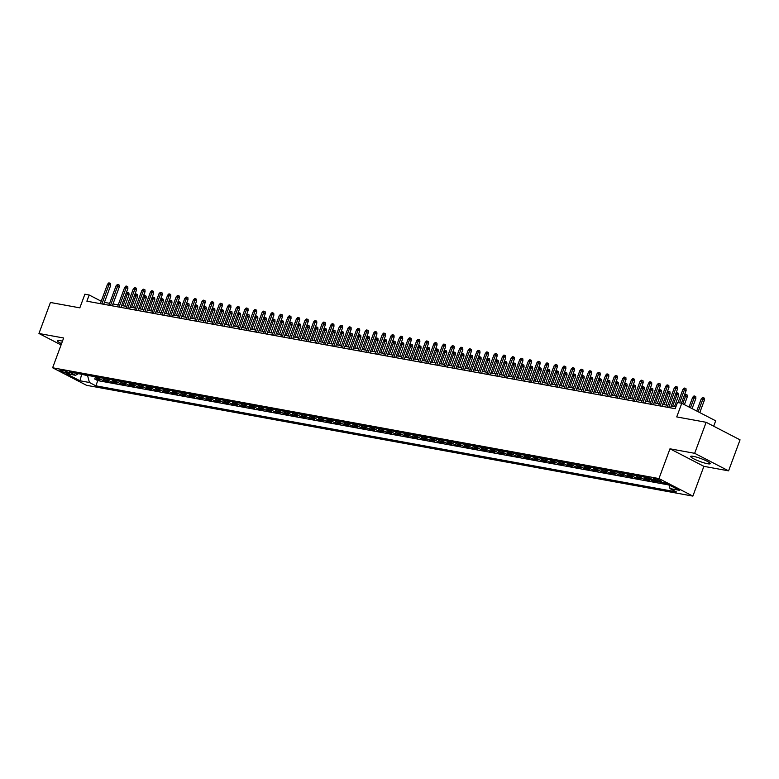 <?xml version="1.0" encoding="UTF-8"?>
<svg xmlns="http://www.w3.org/2000/svg" width="779" height="779" viewBox="0 0 779 779"><rect width="100%" height="100%" fill="white"/><g stroke="black" fill="none" stroke-linecap="round" stroke-linejoin="round"><path stroke-width="1.17" d="M693.31 456.348A10.429 1.539 -159.7 0 0 690.681 456.426A10.429 1.539 -159.7 0 0 696.611 460.155A10.429 1.539 -159.7 0 0 707.605 463.739A10.429 1.539 -159.7 0 0 710.244 463.661A10.429 1.539 -159.7 0 0 704.304 459.931A10.429 1.539 -159.7 0 0 693.31 456.348M62.456 341.192A10.429 1.539 -159.7 0 0 59.925 340.598A10.429 1.539 -159.7 0 0 57.286 340.686A10.429 1.539 -159.7 0 0 61.551 343.656M654.389 478.501A4.275 0.633 -159.7 0 0 653.308 478.53A4.275 0.633 -159.7 0 0 655.743 480.068A4.275 0.633 -159.7 0 0 660.251 481.539A4.275 0.633 -159.7 0 0 661.332 481.5A4.275 0.633 -159.7 0 0 658.898 479.971A4.275 0.633 -159.7 0 0 654.389 478.501M713.691 426.201L715.687 420.816L681.771 403.279L677.477 402.5L675.189 408.702L86.888 301.2L89.176 294.998L84.882 294.209L79.838 307.851L50.421 302.476L38.95 333.49L61.074 344.931M728.579 470.847L740.05 439.843L706.144 422.296L694.664 453.31L669.979 448.801L658.966 478.569L692.872 496.106L703.885 466.339L728.579 470.847L694.664 453.31M658.966 478.569L52.631 367.776L86.537 385.313L692.872 496.106M94.97 376.705A5.346 4.051 100.4 0 0 96.508 378.234L99.858 379.957L94.707 379.022L95.35 377.26M98.407 377.338A5.346 4.051 100.4 0 0 99.946 378.857L103.295 380.59L103.938 378.837M103.295 380.59L108.447 381.535L105.097 379.801A5.346 4.051 100.4 0 1 103.558 378.273M112.147 379.85A5.346 4.051 100.4 0 0 113.685 381.369L117.035 383.102L111.884 382.158L112.527 380.405M120.735 381.418A5.346 4.051 100.4 0 0 122.274 382.937L125.623 384.67L120.472 383.726L121.115 381.973M129.324 382.986A5.346 4.051 100.4 0 0 130.862 384.505L134.212 386.238L129.061 385.293L129.703 383.541M137.912 384.553A5.346 4.051 100.4 0 0 139.451 386.082L142.8 387.806L137.649 386.871L138.292 385.108M146.501 386.121A5.346 4.051 100.4 0 0 148.039 387.65L151.389 389.373L146.238 388.439L146.88 386.686M155.089 387.689A5.346 4.051 100.4 0 0 156.628 389.218L159.977 390.951L154.826 390.006L155.469 388.254M163.678 389.266A5.346 4.051 100.4 0 0 165.216 390.785L168.566 392.519L163.415 391.574L164.057 389.821M172.266 390.834A5.346 4.051 100.4 0 0 173.805 392.353L177.154 394.086L172.003 393.142L172.646 391.389M180.855 392.402A5.346 4.051 100.4 0 0 182.393 393.921L185.743 395.654L180.592 394.71L181.234 392.957M189.443 393.97A5.346 4.051 100.4 0 0 190.982 395.498L194.331 397.222L189.18 396.287L189.823 394.525M198.032 395.537A5.346 4.051 100.4 0 0 199.57 397.066L202.92 398.79L197.769 397.855L198.411 396.102M206.62 397.105A5.346 4.051 100.4 0 0 208.159 398.634L211.508 400.367L206.347 399.423L207 397.67M215.208 398.682A5.346 4.051 100.4 0 0 216.747 400.202L220.097 401.935L214.936 400.99L215.588 399.238M223.797 400.25A5.346 4.051 100.4 0 0 225.335 401.769L228.685 403.503L223.524 402.558L224.177 400.805M232.385 401.818A5.346 4.051 100.4 0 0 233.924 403.337L237.274 405.07L232.113 404.126L232.765 402.373M240.974 403.386A5.346 4.051 100.4 0 0 242.512 404.914L245.862 406.638L240.701 405.703L241.354 403.941M249.562 404.953A5.346 4.051 100.4 0 0 251.101 406.482L254.451 408.206L249.29 407.271L249.942 405.518M258.151 406.521A5.346 4.051 100.4 0 0 259.689 408.05L263.039 409.783L257.878 408.839L258.531 407.086M266.739 408.099A5.346 4.051 100.4 0 0 268.278 409.618L271.628 411.351L266.467 410.406L267.119 408.654M275.328 409.666A5.346 4.051 100.4 0 0 276.866 411.185L280.216 412.919L275.055 411.974L275.708 410.221M283.916 411.234A5.346 4.051 100.4 0 0 285.455 412.753L288.805 414.486L283.644 413.542L284.296 411.789M292.505 412.802A5.346 4.051 100.4 0 0 294.043 414.331L297.393 416.054L292.232 415.119L292.885 413.357M301.093 414.37A5.346 4.051 100.4 0 0 302.632 415.898L305.972 417.632L300.821 416.687L301.473 414.934M309.682 415.937A5.346 4.051 100.4 0 0 311.22 417.466L314.56 419.199L309.409 418.255L310.061 416.502M318.27 417.515A5.346 4.051 100.4 0 0 319.809 419.034L323.149 420.767L317.998 419.823L318.65 418.07M326.859 419.083A5.346 4.051 100.4 0 0 328.397 420.602L331.737 422.335L326.586 421.39L327.238 419.638M335.447 420.65A5.346 4.051 100.4 0 0 336.986 422.169L340.326 423.903L335.174 422.958L335.827 421.205M344.036 422.218A5.346 4.051 100.4 0 0 345.574 423.747L348.914 425.47L343.763 424.536L344.415 422.773M352.624 423.786A5.346 4.051 100.4 0 0 354.163 425.315L357.503 427.048L352.351 426.103L353.004 424.351M361.213 425.353A5.346 4.051 100.4 0 0 362.751 426.882L366.091 428.616L360.94 427.671L361.592 425.918M369.801 426.931A5.346 4.051 100.4 0 0 371.34 428.45L374.68 430.183L369.528 429.239L370.181 427.486M378.39 428.499A5.346 4.051 100.4 0 0 379.928 430.018L383.268 431.751L378.117 430.806L378.769 429.054M386.978 430.066A5.346 4.051 100.4 0 0 388.517 431.595L391.856 433.319L386.705 432.374L387.358 430.621M395.566 431.634A5.346 4.051 100.4 0 0 397.105 433.163L400.445 434.886L395.294 433.952L395.946 432.189M404.155 433.202A5.346 4.051 100.4 0 0 405.693 434.731L409.033 436.464L403.882 435.519L404.535 433.767M412.743 434.779A5.346 4.051 100.4 0 0 414.282 436.298L417.622 438.032L412.471 437.087L413.123 435.334M421.332 436.347A5.346 4.051 100.4 0 0 422.87 437.866L426.21 439.599L421.059 438.655L421.712 436.902M429.92 437.915A5.346 4.051 100.4 0 0 431.459 439.434L434.799 441.167L429.648 440.223L430.3 438.47M438.509 439.483A5.346 4.051 100.4 0 0 440.047 441.011L443.387 442.735L438.236 441.79L438.889 440.038M447.097 441.05A5.346 4.051 100.4 0 0 448.636 442.579L451.976 444.303L446.825 443.368L447.477 441.605M455.686 442.618A5.346 4.051 100.4 0 0 457.224 444.147L460.564 445.88L455.413 444.936L456.066 443.183M464.274 444.196A5.346 4.051 100.4 0 0 465.813 445.715L469.153 447.448L464.002 446.503L464.654 444.751M472.863 445.763A5.346 4.051 100.4 0 0 474.401 447.282L477.741 449.016L472.59 448.071L473.243 446.318M481.451 447.331A5.346 4.051 100.4 0 0 482.99 448.85L486.33 450.583L481.179 449.639L481.831 447.886M490.04 448.899A5.346 4.051 100.4 0 0 491.578 450.428L494.918 452.151L489.767 451.216L490.419 449.454M498.628 450.466A5.346 4.051 100.4 0 0 500.167 451.995L503.507 453.719L498.356 452.784L499.008 451.022M507.217 452.034A5.346 4.051 100.4 0 0 508.755 453.563L512.095 455.296L506.944 454.352L507.596 452.599M515.805 453.612A5.346 4.051 100.4 0 0 517.344 455.131L520.684 456.864L515.532 455.919L516.185 454.167M524.394 455.179A5.346 4.051 100.4 0 0 525.932 456.698L529.272 458.432L524.121 457.487L524.773 455.734M532.982 456.747A5.346 4.051 100.4 0 0 534.521 458.266L537.861 459.999L532.709 459.055L533.362 457.302M541.571 458.315A5.346 4.051 100.4 0 0 543.109 459.844L546.449 461.567L541.298 460.632L541.95 458.87M550.159 459.883A5.346 4.051 100.4 0 0 551.688 461.411L555.038 463.135L549.886 462.2L550.539 460.438M558.747 461.45A5.346 4.051 100.4 0 0 560.276 462.979L563.626 464.712L558.475 463.768L559.127 462.015M567.336 463.028A5.346 4.051 100.4 0 0 568.865 464.547L572.214 466.28L567.063 465.336L567.706 463.583M575.924 464.596A5.346 4.051 100.4 0 0 577.453 466.115L580.803 467.848L575.652 466.903L576.294 465.151M584.513 466.163A5.346 4.051 100.4 0 0 586.042 467.682L589.391 469.416L584.24 468.471L584.883 466.718M593.101 467.731A5.346 4.051 100.4 0 0 594.63 469.26L597.98 470.983L592.829 470.049L593.471 468.286M601.69 469.299A5.346 4.051 100.4 0 0 603.219 470.828L606.568 472.551L601.417 471.616L602.06 469.854M610.278 470.867A5.346 4.051 100.4 0 0 611.807 472.395L615.157 474.129L610.006 473.184L610.648 471.431M618.867 472.444A5.346 4.051 100.4 0 0 620.396 473.963L623.745 475.696L618.594 474.752L619.237 472.999M627.446 474.012A5.346 4.051 100.4 0 0 628.984 475.531L632.334 477.264L627.183 476.32L627.825 474.567M636.034 475.579A5.346 4.051 100.4 0 0 637.573 477.099L640.922 478.832L635.771 477.887L636.414 476.135M644.623 477.147A5.346 4.051 100.4 0 0 646.161 478.676L649.511 480.4L644.36 479.465L645.002 477.702M657.447 481.636L652.948 481.033L653.338 479.971M666.162 483.447L661.605 482.396M66.624 373.024L68.513 373.375A4.148 0.613 -159.7 0 0 69.555 373.345A4.148 0.613 -159.7 0 0 67.198 371.856A4.148 0.613 -159.7 0 0 62.826 370.434L60.937 370.093A4.148 0.613 -159.7 0 0 59.895 370.122A4.148 0.613 -159.7 0 0 62.252 371.602A4.148 0.613 -159.7 0 0 66.624 373.024L67.072 371.807M81.688 374.28L87.599 375.644L89.429 382.499L95.846 385.819L676.415 491.909L669.998 488.589L679.454 490.312L665.519 483.107L656.074 481.383L649.657 478.063L69.088 371.973L75.505 375.293L78.397 373.677M89.429 382.499L79.984 380.775L66.049 373.569L75.505 375.293M94.707 379.022L97.774 380.61L669.044 484.996M661.537 482.6L660.884 482.269M652.948 481.033L649.598 479.299A5.346 4.051 -79.6 0 1 648.06 477.78M644.36 479.465L641.01 477.731A5.346 4.051 -79.6 0 1 639.471 476.203M635.771 477.887L632.421 476.164A5.346 4.051 -79.6 0 1 630.883 474.635M627.183 476.32L623.833 474.596A5.346 4.051 -79.6 0 1 622.294 473.067M618.594 474.752L615.244 473.019A5.346 4.051 -79.6 0 1 613.706 471.499M610.006 473.184L606.656 471.451A5.346 4.051 -79.6 0 1 605.117 469.932M601.417 471.616L598.068 469.883A5.346 4.051 -79.6 0 1 596.529 468.364M592.829 470.049L589.479 468.315A5.346 4.051 -79.6 0 1 587.941 466.787M584.24 468.471L580.891 466.748A5.346 4.051 -79.6 0 1 579.352 465.219M575.652 466.903L572.302 465.18A5.346 4.051 -79.6 0 1 570.764 463.651M567.063 465.336L563.714 463.602A5.346 4.051 -79.6 0 1 562.175 462.083M558.475 463.768L555.125 462.035A5.346 4.051 -79.6 0 1 553.587 460.516M549.886 462.2L546.537 460.467A5.346 4.051 -79.6 0 1 544.998 458.938M541.298 460.632L537.948 458.899A5.346 4.051 -79.6 0 1 536.41 457.37M532.709 459.055L529.36 457.331A5.346 4.051 -79.6 0 1 527.821 455.803M524.121 457.487L520.771 455.754A5.346 4.051 -79.6 0 1 519.233 454.235M515.532 455.919L512.183 454.186A5.346 4.051 -79.6 0 1 510.654 452.667M506.944 454.352L503.594 452.618A5.346 4.051 -79.6 0 1 502.066 451.099M498.356 452.784L495.006 451.051A5.346 4.051 -79.6 0 1 493.477 449.522M489.767 451.216L486.417 449.483A5.346 4.051 -79.6 0 1 484.889 447.954M481.179 449.639L477.829 447.915A5.346 4.051 -79.6 0 1 476.3 446.386M472.59 448.071L469.24 446.338A5.346 4.051 -79.6 0 1 467.712 444.819M464.002 446.503L460.652 444.77A5.346 4.051 -79.6 0 1 459.123 443.251M455.413 444.936L452.063 443.202A5.346 4.051 -79.6 0 1 450.535 441.683M446.825 443.368L443.475 441.635A5.346 4.051 -79.6 0 1 441.946 440.106M438.236 441.79L434.896 440.067A5.346 4.051 -79.6 0 1 433.358 438.538M429.648 440.223L426.308 438.499A5.346 4.051 -79.6 0 1 424.769 436.97M421.059 438.655L417.719 436.922A5.346 4.051 -79.6 0 1 416.181 435.403M412.471 437.087L409.131 435.354A5.346 4.051 -79.6 0 1 407.592 433.835M403.882 435.519L400.542 433.786A5.346 4.051 -79.6 0 1 399.004 432.267M395.294 433.952L391.954 432.218A5.346 4.051 -79.6 0 1 390.415 430.69M386.705 432.374L383.365 430.651A5.346 4.051 -79.6 0 1 381.827 429.122M378.117 430.806L374.777 429.083A5.346 4.051 -79.6 0 1 373.238 427.554M369.528 429.239L366.188 427.505A5.346 4.051 -79.6 0 1 364.65 425.986M360.94 427.671L357.6 425.938A5.346 4.051 -79.6 0 1 356.061 424.419M352.351 426.103L349.011 424.37A5.346 4.051 -79.6 0 1 347.473 422.851M343.763 424.536L340.423 422.802A5.346 4.051 -79.6 0 1 338.884 421.273M335.174 422.958L331.835 421.235A5.346 4.051 -79.6 0 1 330.296 419.706M326.586 421.39L323.246 419.667A5.346 4.051 -79.6 0 1 321.708 418.138M317.998 419.823L314.658 418.089A5.346 4.051 -79.6 0 1 313.119 416.57M309.409 418.255L306.069 416.522A5.346 4.051 -79.6 0 1 304.531 415.003M300.821 416.687L297.481 414.954A5.346 4.051 -79.6 0 1 295.942 413.435M292.232 415.119L288.892 413.386A5.346 4.051 -79.6 0 1 287.354 411.857M283.644 413.542L280.304 411.818A5.346 4.051 -79.6 0 1 278.765 410.29M275.055 411.974L271.715 410.251A5.346 4.051 -79.6 0 1 270.177 408.722M266.467 410.406L263.127 408.673A5.346 4.051 -79.6 0 1 261.588 407.154M257.878 408.839L254.538 407.105A5.346 4.051 -79.6 0 1 253 405.586M249.29 407.271L245.95 405.538A5.346 4.051 -79.6 0 1 244.411 404.019M240.701 405.703L237.361 403.97A5.346 4.051 -79.6 0 1 235.823 402.441M232.113 404.126L228.773 402.402A5.346 4.051 -79.6 0 1 227.234 400.873M223.524 402.558L220.184 400.834A5.346 4.051 -79.6 0 1 218.646 399.306M214.936 400.99L211.596 399.257A5.346 4.051 -79.6 0 1 210.057 397.738M206.347 399.423L203.007 397.689A5.346 4.051 -79.6 0 1 201.469 396.17M197.769 397.855L194.419 396.122A5.346 4.051 -79.6 0 1 192.88 394.602M189.18 396.287L185.83 394.554A5.346 4.051 -79.6 0 1 184.292 393.025M180.592 394.71L177.242 392.986A5.346 4.051 -79.6 0 1 175.703 391.457M172.003 393.142L168.653 391.418A5.346 4.051 -79.6 0 1 167.115 389.889M163.415 391.574L160.065 389.841A5.346 4.051 -79.6 0 1 158.526 388.322M154.826 390.006L151.477 388.273A5.346 4.051 -79.6 0 1 149.938 386.754M146.238 388.439L142.888 386.705A5.346 4.051 -79.6 0 1 141.35 385.186M137.649 386.871L134.3 385.138A5.346 4.051 -79.6 0 1 132.761 383.609M129.061 385.293L125.711 383.57A5.346 4.051 -79.6 0 1 124.173 382.041M120.472 383.726L117.123 382.002A5.346 4.051 -79.6 0 1 115.584 380.473M111.884 382.158L108.534 380.425A5.346 4.051 -79.6 0 1 106.996 378.906M681.771 403.279L676.727 416.921L706.144 422.296M52.631 367.776L63.644 337.998L38.95 333.49M101.221 301.22L89.176 294.998M675.89 406.804L671.245 405.956M667.856 405.333L662.656 404.389M659.268 403.765L654.068 402.811M650.679 402.198L645.479 401.243M642.091 400.63L636.891 399.676M633.502 399.062L628.302 398.108M624.914 397.485L619.714 396.54M616.325 395.917L611.125 394.972M607.737 394.349L602.537 393.395M599.148 392.782L593.949 391.827M590.56 391.214L585.36 390.26M581.971 389.646L576.772 388.692M573.383 388.069L568.183 387.124M564.794 386.501L559.595 385.556M556.206 384.933L551.006 383.979M547.618 383.365L542.418 382.411M539.029 381.798L533.829 380.843M530.441 380.23L525.241 379.276M521.852 378.652L516.652 377.708M513.264 377.085L508.064 376.14M504.675 375.517L499.475 374.563M496.087 373.949L490.887 372.995M487.498 372.381L482.298 371.427M478.91 370.814L473.71 369.859M470.321 369.236L465.121 368.292M461.733 367.669L456.533 366.724M453.144 366.101L447.944 365.147M444.556 364.533L439.356 363.579M435.967 362.965L430.768 362.011M427.379 361.388L422.179 360.443M418.79 359.82L413.591 358.876M410.202 358.252L405.002 357.308M401.613 356.685L396.414 355.73M393.025 355.117L387.825 354.163M384.437 353.549L379.237 352.595M375.848 351.972L370.648 351.027M367.26 350.404L362.06 349.459M358.671 348.836L353.471 347.892M350.083 347.268L344.883 346.314M341.494 345.701L336.294 344.746M332.915 344.133L327.706 343.179M324.327 342.556L319.117 341.611M315.738 340.988L310.529 340.043M307.15 339.42L301.94 338.476M298.561 337.852L293.352 336.898M289.973 336.285L284.763 335.33M281.385 334.717L276.175 333.763M272.796 333.139L267.587 332.195M264.208 331.572L258.998 330.627M255.619 330.004L250.41 329.059M247.031 328.436L241.821 327.482M238.442 326.868L233.242 325.914M229.854 325.301L224.654 324.346M221.265 323.723L216.065 322.779M212.677 322.155L207.477 321.211M204.088 320.588L198.888 319.643M195.5 319.02L190.3 318.066M186.911 317.452L181.711 316.498M178.323 315.885L173.123 314.93M169.734 314.307L164.535 313.362M161.146 312.739L155.946 311.795M152.557 311.172L147.358 310.217M143.969 309.604L138.769 308.65M135.38 308.036L130.181 307.082M126.792 306.468L121.592 305.514M118.204 304.891L113.004 303.946M109.615 303.323L104.415 302.379M80.743 374.105L81.591 374.543L79.984 380.775M97.774 380.61L95.846 385.819M669.998 488.589L669.025 484.928M669.979 448.801L703.885 466.339M103.714 304.268L110.696 285.387L109.05 284.53L101.874 303.937M107.502 284.247L108.807 282.894L109.664 283.05L109.05 284.53L107.502 284.247L100.325 303.654M109.664 283.05L110.579 283.517L110.696 285.387M126.023 293.537L127.143 292.368L127.999 292.524L128.915 293.001L129.032 294.861L127.376 294.014L123.024 305.777M127.999 292.524L127.376 294.014L125.945 293.751M129.032 294.861L124.864 306.108M112.303 305.835L119.284 286.954L117.639 286.097L110.462 305.504M116.09 285.815L117.395 284.462L118.252 284.617L117.639 286.097L116.09 285.815L108.914 305.222M118.252 284.617L119.168 285.095L119.284 286.954M120.891 307.413L127.873 288.522L126.227 287.675L119.051 307.072M124.679 287.393L125.984 286.029L126.841 286.185L126.227 287.675L124.679 287.393L117.502 306.79M126.841 286.185L127.756 286.662L127.873 288.522M129.48 308.981L136.461 290.09L134.816 289.243L127.639 308.64M133.267 288.96L134.572 287.597L135.429 287.753L134.816 289.243L133.267 288.96L126.091 308.357M135.429 287.753L136.344 288.23L136.461 290.09M138.068 310.548L145.05 291.667L143.404 290.81L136.228 310.208M141.856 290.528L143.161 289.165L144.018 289.321L143.404 290.81L141.856 290.528L134.679 309.925M144.018 289.321L144.933 289.798L145.05 291.667M134.611 295.105L135.731 293.936L136.588 294.092L137.503 294.569L137.62 296.439L135.965 295.582L131.612 307.345M136.588 294.092L135.965 295.582L134.533 295.319M137.62 296.439L133.452 307.686M143.2 296.672L144.319 295.504L145.176 295.669L146.092 296.137L146.209 298.006L144.553 297.15L140.201 308.912M145.176 295.669L144.553 297.15L143.122 296.887M146.209 298.006L142.041 309.253M151.788 298.24L152.908 297.081L153.765 297.237L154.68 297.705L154.797 299.574L153.142 298.717L148.789 310.48M153.765 297.237L153.142 298.717L151.71 298.454M154.797 299.574L150.629 310.821M160.377 299.808L161.496 298.649L162.353 298.805L163.269 299.282L163.376 301.142L161.73 300.295L157.377 312.058M162.353 298.805L161.73 300.295L160.299 300.032M163.376 301.142L159.218 312.389M146.656 312.116L153.638 293.235L151.993 292.378L144.816 311.785M150.444 292.096L151.749 290.733L152.606 290.898L151.993 292.378L150.444 292.096L143.268 311.503M152.606 290.898L153.521 291.365L153.638 293.235M168.965 301.376L170.075 300.217L170.942 300.373L171.857 300.85L171.964 302.71L170.319 301.863L165.966 313.625M170.942 300.373L170.319 301.863L168.887 301.6M171.964 302.71L167.806 313.956M155.245 313.684L162.227 294.803L160.581 293.946L153.405 313.353M159.033 293.664L160.338 292.31L161.195 292.466L160.581 293.946L159.033 293.664L151.856 313.07M161.195 292.466L162.11 292.933L162.227 294.803M163.833 315.252L170.815 296.371L169.17 295.514L161.993 314.92M167.621 295.231L168.926 293.878L169.783 294.034L169.17 295.514L167.621 295.231L160.445 314.638M169.783 294.034L170.698 294.511L170.815 296.371M172.422 316.829L179.404 297.938L177.758 297.091L170.582 316.488M176.21 296.809L177.515 295.445L178.372 295.601L177.758 297.091L176.21 296.809L169.033 316.206M178.372 295.601L179.287 296.078L179.404 297.938M181.01 318.397L187.992 299.506L186.347 298.659L179.17 318.056M184.798 298.376L186.103 297.013L186.96 297.169L186.347 298.659L184.798 298.376L177.622 317.774M186.96 297.169L187.875 297.646L187.992 299.506M189.599 319.965L196.581 301.084L194.935 300.227L187.758 319.624M193.387 299.944L194.692 298.581L195.548 298.737L194.935 300.227L193.387 299.944L186.21 319.341M195.548 298.737L196.464 299.214L196.581 301.084M177.554 302.953L178.664 301.785L179.53 301.94L180.446 302.418L180.553 304.277L178.907 303.43L174.554 315.193M179.53 301.94L178.907 303.43L177.476 303.167M180.553 304.277L176.395 315.534M186.142 304.521L187.252 303.352L188.119 303.508L189.034 303.985L189.141 305.855L187.496 304.998L183.143 316.761M188.119 303.508L187.496 304.998L186.064 304.735M189.141 305.855L184.983 317.102M194.731 306.089L195.841 304.92L196.707 305.086L197.623 305.553L197.73 307.423L196.084 306.566L191.731 318.329M196.707 305.086L196.084 306.566L194.643 306.303M197.73 307.423L193.572 318.669M203.319 307.656L204.429 306.498L205.296 306.653L206.211 307.121L206.318 308.99L204.673 308.133L200.32 319.896M205.296 306.653L204.673 308.133L203.231 307.871M206.318 308.99L202.16 320.237M211.907 309.224L213.018 308.065L213.884 308.221L214.8 308.698L214.907 310.558L213.261 309.711L208.908 321.474M213.884 308.221L213.261 309.711L211.82 309.448M214.907 310.558L210.749 321.805M198.187 321.532L205.169 302.651L203.523 301.794L196.347 321.201M201.975 301.512L203.28 300.149L204.137 300.314L203.523 301.794L201.975 301.512L194.799 320.919M204.137 300.314L205.052 300.782L205.169 302.651M220.496 310.792L221.606 309.633L222.473 309.789L223.388 310.266L223.495 312.126L221.849 311.279L217.497 323.042M222.473 309.789L221.849 311.279L220.408 311.016M223.495 312.126L219.337 323.373M206.776 323.1L213.758 304.219L212.112 303.362L204.935 322.769M210.564 303.08L211.869 301.726L212.725 301.882L212.112 303.362L210.564 303.08L203.387 322.487M212.725 301.882L213.641 302.349L213.758 304.219M229.084 312.369L230.195 311.201L231.061 311.357L231.976 311.834L232.084 313.694L230.438 312.846L226.085 324.609M231.061 311.357L230.438 312.846L228.997 312.583M232.084 313.694L227.926 324.95M215.364 324.668L222.346 305.787L220.7 304.93L213.514 324.337M219.152 304.647L220.457 303.294L221.314 303.45L220.7 304.93L219.152 304.647L211.976 324.054M221.314 303.45L222.229 303.927L222.346 305.787M237.673 313.937L238.783 312.769L239.65 312.924L240.565 313.401L240.672 315.271L239.026 314.414L234.674 326.177M239.65 312.924L239.026 314.414L237.585 314.151M240.672 315.271L236.514 326.518M223.953 326.245L230.935 307.354L229.289 306.507L222.103 325.904M227.741 306.225L229.045 304.862L229.902 305.017L229.289 306.507L227.741 306.225L220.564 325.622M229.902 305.017L230.818 305.495L230.935 307.354M246.261 315.505L247.371 314.336L248.238 314.502L249.153 314.969L249.261 316.839L247.615 315.982L243.262 327.745M248.238 314.502L247.615 315.982L246.174 315.719M249.261 316.839L245.103 328.086M232.541 327.813L239.523 308.922L237.877 308.075L230.691 327.472M236.329 307.793L237.634 306.429L238.491 306.585L237.877 308.075L236.329 307.793L229.153 327.19M238.491 306.585L239.406 307.062L239.523 308.922M254.85 317.072L255.96 315.914L256.827 316.07L257.742 316.537L257.849 318.407L256.203 317.55L251.851 329.313M256.827 316.07L256.203 317.55L254.762 317.287M257.849 318.407L253.691 329.653M241.12 329.381L248.112 310.5L246.456 309.643L239.28 329.04M244.918 309.36L246.222 307.997L247.079 308.153L246.456 309.643L244.918 309.36L237.741 328.757M247.079 308.153L247.995 308.63L248.112 310.5M263.438 318.64L264.548 317.481L265.415 317.637L266.33 318.114L266.437 319.974L264.792 319.127L260.439 330.89M265.415 317.637L264.792 319.127L263.351 318.864M266.437 319.974L262.28 331.221M249.708 330.948L256.7 312.067L255.045 311.211L247.868 330.617M253.506 310.928L254.811 309.565L255.668 309.73L255.045 311.211L253.506 310.928L246.33 330.335M255.668 309.73L256.583 310.198L256.7 312.067M258.297 332.516L265.288 313.635L263.633 312.778L256.457 332.185M262.095 312.496L263.399 311.142L264.256 311.298L263.633 312.778L262.095 312.496L254.918 331.903M264.256 311.298L265.172 311.766L265.288 313.635M266.885 334.084L273.877 315.203L272.222 314.346L265.045 333.753M270.683 314.064L271.988 312.71L272.845 312.866L272.222 314.346L270.683 314.064L263.506 333.47M272.845 312.866L273.76 313.343L273.877 315.203M275.474 335.661L282.465 316.771L280.81 315.923L273.633 335.321M279.272 315.641L280.576 314.278L281.433 314.434L280.81 315.923L279.272 315.641L272.095 335.038M281.433 314.434L282.349 314.911L282.465 316.771M284.062 337.229L291.054 318.338L289.399 317.491L282.222 336.888M287.86 317.209L289.165 315.846L290.022 316.001L289.399 317.491L287.86 317.209L280.683 336.606M290.022 316.001L290.937 316.478L291.054 318.338M292.651 338.797L299.642 319.916L297.987 319.059L290.81 338.456M296.448 318.777L297.753 317.413L298.61 317.569L297.987 319.059L296.448 318.777L289.272 338.174M298.61 317.569L299.526 318.046L299.642 319.916M301.239 340.365L308.231 321.484L306.575 320.627L299.399 340.034M305.037 320.344L306.342 318.981L307.199 319.147L306.575 320.627L305.037 320.344L297.86 339.751M307.199 319.147L308.114 319.614L308.231 321.484M309.828 341.932L316.819 323.051L315.164 322.194L307.987 341.601M313.625 321.912L314.93 320.558L315.787 320.714L315.164 322.194L313.625 321.912L306.449 341.319M315.787 320.714L316.702 321.182L316.819 323.051M318.416 343.51L325.408 324.619L323.752 323.762L316.576 343.169M322.214 323.48L323.519 322.126L324.376 322.282L323.752 323.762L322.214 323.48L315.037 342.887M324.376 322.282L325.291 322.759L325.408 324.619M327.005 345.078L333.996 326.187L332.341 325.34L325.164 344.737M330.802 325.057L332.107 323.694L332.964 323.85L332.341 325.34L330.802 325.057L323.626 344.454M332.964 323.85L333.879 324.327L333.996 326.187M335.593 346.645L342.585 327.755L340.929 326.907L333.753 346.304M339.391 326.625L340.696 325.262L341.553 325.418L340.929 326.907L339.391 326.625L332.214 346.022M341.553 325.418L342.468 325.895L342.585 327.755M344.182 348.213L351.173 329.332L349.518 328.475L342.341 347.872M347.979 328.193L349.284 326.829L350.141 326.985L349.518 328.475L347.979 328.193L340.793 347.59M350.141 326.985L351.056 327.462L351.173 329.332M352.77 349.781L359.762 330.9L358.106 330.043L350.93 349.45M356.568 329.76L357.873 328.397L358.729 328.563L358.106 330.043L356.568 329.76L349.382 349.167M358.729 328.563L359.645 329.03L359.762 330.9M361.359 351.348L368.35 332.467L366.695 331.611L359.518 351.017M365.156 331.328L366.461 329.975L367.318 330.13L366.695 331.611L365.156 331.328L357.97 350.735M367.318 330.13L368.233 330.598L368.35 332.467M369.947 352.926L376.939 334.035L375.283 333.178L368.107 352.585M373.735 332.896L375.05 331.542L375.906 331.698L375.283 333.178L373.735 332.896L366.558 352.303M375.906 331.698L376.822 332.175L376.939 334.035M378.536 354.494L385.527 335.603L383.872 334.756L376.695 354.153M382.323 334.473L383.638 333.11L384.495 333.266L383.872 334.756L382.323 334.473L375.147 353.87M384.495 333.266L385.41 333.743L385.527 335.603M387.124 356.061L394.116 337.171L392.46 336.324L385.284 355.721M390.912 336.041L392.226 334.678L393.083 334.834L392.46 336.324L390.912 336.041L383.735 355.438M393.083 334.834L393.999 335.311L394.116 337.171M395.713 357.629L402.704 338.748L401.049 337.891L393.872 357.288M399.5 337.609L400.815 336.246L401.672 336.401L401.049 337.891L399.5 337.609L392.324 357.006M401.672 336.401L402.587 336.879L402.704 338.748M272.027 320.208L273.137 319.049L274.004 319.205L274.919 319.682L275.026 321.542L273.38 320.695L269.028 332.458M274.004 319.205L273.38 320.695L271.939 320.432M275.026 321.542L270.868 332.789M280.615 321.785L281.725 320.617L282.582 320.773L283.507 321.25L283.614 323.11L281.969 322.263L277.616 334.025M282.582 320.773L281.969 322.263L280.528 322M283.614 323.11L279.457 334.366M289.204 323.353L290.314 322.185L291.171 322.34L292.096 322.818L292.203 324.687L290.557 323.83L286.205 335.593M291.171 322.34L290.557 323.83L289.116 323.567M292.203 324.687L288.045 335.934M297.792 324.921L298.902 323.752L299.759 323.918L300.684 324.385L300.791 326.255L299.146 325.398L294.793 337.161M299.759 323.918L299.146 325.398L297.705 325.135M300.791 326.255L296.633 337.502M306.381 326.489L307.491 325.33L308.348 325.486L309.273 325.953L309.38 327.823L307.734 326.966L303.382 338.729M308.348 325.486L307.734 326.966L306.293 326.703M309.38 327.823L305.222 339.069M314.969 328.056L316.079 326.898L316.936 327.053L317.861 327.531L317.968 329.39L316.323 328.543L311.97 340.306M316.936 327.053L316.323 328.543L314.882 328.28M317.968 329.39L313.81 340.637M323.558 329.624L324.668 328.465L325.525 328.621L326.45 329.098L326.557 330.958L324.911 330.111L320.558 341.874M325.525 328.621L324.911 330.111L323.47 329.848M326.557 330.958L322.399 342.205M332.136 331.202L333.256 330.033L334.113 330.189L335.038 330.666L335.145 332.526L333.5 331.679L329.147 343.442M334.113 330.189L333.5 331.679L332.058 331.416M335.145 332.526L330.987 343.782M340.725 332.769L341.845 331.601L342.702 331.757L343.617 332.234L343.734 334.103L342.088 333.246L337.735 345.009M342.702 331.757L342.088 333.246L340.647 332.984M343.734 334.103L339.576 345.35M349.313 334.337L350.433 333.178L351.29 333.334L352.205 333.802L352.322 335.671L350.677 334.814L346.324 346.577M351.29 333.334L350.677 334.814L349.235 334.551M352.322 335.671L348.164 346.918M357.902 335.905L359.022 334.746L359.879 334.902L360.794 335.369L360.911 337.239L359.265 336.382L354.912 348.145M359.879 334.902L359.265 336.382L357.824 336.119M360.911 337.239L356.753 348.486M366.49 337.473L367.61 336.314L368.467 336.47L369.382 336.947L369.499 338.807L367.854 337.959L363.501 349.722M368.467 336.47L367.854 337.959L366.412 337.697M369.499 338.807L365.341 350.053M375.079 339.04L376.199 337.882L377.055 338.037L377.971 338.514L378.088 340.374L376.442 339.527L372.089 351.29M377.055 338.037L376.442 339.527L375.001 339.264M378.088 340.374L373.93 351.621M383.667 340.618L384.787 339.449L385.644 339.605L386.559 340.082L386.676 341.952L385.03 341.095L380.678 352.858M385.644 339.605L385.03 341.095L383.589 340.832M386.676 341.952L382.518 353.199M392.256 342.185L393.376 341.017L394.232 341.173L395.148 341.65L395.265 343.52L393.619 342.663L389.266 354.426M394.232 341.173L393.619 342.663L392.178 342.4M395.265 343.52L391.107 354.766M400.844 343.753L401.964 342.594L402.821 342.75L403.736 343.218L403.853 345.087L402.207 344.23L397.855 355.993M402.821 342.75L402.207 344.23L400.766 343.967M403.853 345.087L399.695 356.334M409.433 345.321L410.552 344.162L411.409 344.318L412.325 344.785L412.442 346.655L410.796 345.798L406.443 357.571M411.409 344.318L410.796 345.798L409.355 345.535M412.442 346.655L408.284 357.902M418.021 346.889L419.141 345.73L419.998 345.886L420.913 346.363L421.03 348.223L419.384 347.376L415.032 359.138M419.998 345.886L419.384 347.376L417.943 347.113M421.03 348.223L416.872 359.47M404.301 359.197L411.293 340.316L409.637 339.459L402.461 358.866M408.089 339.177L409.403 337.813L410.26 337.979L409.637 339.459L408.089 339.177L400.912 358.583M410.26 337.979L411.176 338.446L411.293 340.316M412.889 360.765L419.881 341.884L418.226 341.027L411.049 360.434M416.677 340.744L417.992 339.391L418.849 339.547L418.226 341.027L416.677 340.744L409.501 360.151M418.849 339.547L419.764 340.014L419.881 341.884M421.478 362.342L428.469 343.451L426.814 342.594L419.638 362.001M425.266 342.312L426.58 340.959L427.437 341.114L426.814 342.594L425.266 342.312L418.089 361.719M427.437 341.114L428.353 341.591L428.469 343.451M430.066 363.91L437.058 345.019L435.403 344.172L428.226 363.569M433.854 343.89L435.169 342.526L436.026 342.682L435.403 344.172L433.854 343.89L426.678 363.287M436.026 342.682L436.941 343.159L437.058 345.019M438.655 365.478L445.646 346.587L443.991 345.74L436.815 365.137M442.443 345.457L443.757 344.094L444.614 344.25L443.991 345.74L442.443 345.457L435.266 364.854M444.614 344.25L445.53 344.727L445.646 346.587M447.243 367.045L454.235 348.164L452.58 347.307L445.403 366.705M451.031 347.025L452.346 345.662L453.203 345.818L452.58 347.307L451.031 347.025L443.855 366.422M453.203 345.818L454.118 346.295L454.235 348.164M455.832 368.613L462.823 349.732L461.168 348.875L453.991 368.282M459.62 348.593L460.934 347.23L461.791 347.395L461.168 348.875L459.62 348.593L452.443 368M461.791 347.395L462.707 347.862L462.823 349.732M464.42 370.181L471.402 351.3L469.756 350.443L462.58 369.85M468.208 350.161L469.523 348.807L470.38 348.963L469.756 350.443L468.208 350.161L461.032 369.567M470.38 348.963L471.295 349.43L471.402 351.3M473.009 371.758L479.991 352.868L478.345 352.011L471.168 371.417M476.797 351.728L478.102 350.375L478.968 350.531L478.345 352.011L476.797 351.728L469.62 371.135M478.968 350.531L479.883 351.008L479.991 352.868M481.597 373.326L488.579 354.435L486.933 353.588L479.757 372.985M485.385 353.306L486.69 351.942L487.557 352.098L486.933 353.588L485.385 353.306L478.209 372.703M487.557 352.098L488.472 352.575L488.579 354.435M426.61 348.456L427.729 347.298L428.586 347.453L429.502 347.931L429.618 349.79L427.973 348.943L423.62 360.706M428.586 347.453L427.973 348.943L426.532 348.68M429.618 349.79L425.461 361.037M435.198 350.034L436.318 348.865L437.175 349.021L438.09 349.498L438.207 351.368L436.561 350.511L432.209 362.274M437.175 349.021L436.561 350.511L435.12 350.248M438.207 351.368L434.049 362.615M443.787 351.602L444.906 350.433L445.763 350.589L446.679 351.066L446.795 352.936L445.15 352.079L440.797 363.842M445.763 350.589L445.15 352.079L443.709 351.816M446.795 352.936L442.638 364.183M452.375 353.169L453.495 352.011L454.352 352.166L455.267 352.634L455.384 354.503L453.738 353.647L449.386 365.409M454.352 352.166L453.738 353.647L452.297 353.384M455.384 354.503L451.226 365.75M460.964 354.737L462.083 353.578L462.94 353.734L463.856 354.202L463.972 356.071L462.327 355.214L457.974 366.987M462.94 353.734L462.327 355.214L460.886 354.951M463.972 356.071L459.814 367.318M469.552 356.305L470.672 355.146L471.529 355.302L472.444 355.779L472.561 357.639L470.915 356.792L466.563 368.555M471.529 355.302L470.915 356.792L469.474 356.529M472.561 357.639L468.403 368.886M478.14 357.873L479.26 356.714L480.117 356.87L481.033 357.347L481.149 359.207L479.494 358.359L475.151 370.122M480.117 356.87L479.494 358.359L478.063 358.097M481.149 359.207L476.991 370.453M486.729 359.45L487.849 358.282L488.706 358.437L489.621 358.915L489.738 360.784L488.082 359.927L483.74 371.69M488.706 358.437L488.082 359.927L486.651 359.664M489.738 360.784L485.58 372.031M495.317 361.018L496.437 359.849L497.294 360.005L498.209 360.482L498.326 362.352L496.671 361.495L492.328 373.258M497.294 360.005L496.671 361.495L495.24 361.232M498.326 362.352L494.168 373.599M503.906 362.586L505.026 361.427L505.883 361.583L506.798 362.05L506.915 363.92L505.259 363.063L500.916 374.826M505.883 361.583L505.259 363.063L503.828 362.8M506.915 363.92L502.757 375.166M490.186 374.894L497.168 356.003L495.522 355.156L488.345 374.553M493.974 354.873L495.278 353.51L496.145 353.666L495.522 355.156L493.974 354.873L486.797 374.271M496.145 353.666L497.06 354.143L497.168 356.003M512.494 364.153L513.614 362.995L514.471 363.15L515.386 363.618L515.503 365.487L513.848 364.63L509.505 376.403M514.471 363.15L513.848 364.63L512.416 364.368M515.503 365.487L511.345 376.734M498.774 376.461L505.756 357.58L504.11 356.724L496.934 376.121M502.562 356.441L503.867 355.078L504.734 355.234L504.11 356.724L502.562 356.441L495.386 375.838M504.734 355.234L505.649 355.711L505.756 357.58M507.363 378.029L514.344 359.148L512.699 358.291L505.522 377.698M511.151 358.009L512.455 356.646L513.322 356.811L512.699 358.291L511.151 358.009L503.974 377.416M513.322 356.811L514.237 357.279L514.344 359.148M515.951 379.597L522.933 360.716L521.287 359.859L514.111 379.266M519.739 359.577L521.044 358.223L521.911 358.379L521.287 359.859L519.739 359.577L512.563 378.983M521.911 358.379L522.826 358.846L522.933 360.716M524.54 381.174L531.521 362.284L529.876 361.427L522.699 380.834M528.328 361.144L529.632 359.791L530.499 359.947L529.876 361.427L528.328 361.144L521.151 380.551M530.499 359.947L531.414 360.424L531.521 362.284M533.128 382.742L540.11 363.851L538.464 363.004L531.288 382.401M536.916 362.722L538.221 361.359L539.087 361.514L538.464 363.004L536.916 362.722L529.739 382.119M539.087 361.514L540.003 361.992L540.11 363.851M541.717 384.31L548.698 365.419L547.053 364.572L539.876 383.969M545.504 364.29L546.809 362.926L547.676 363.082L547.053 364.572L545.504 364.29L538.328 383.687M547.676 363.082L548.591 363.559L548.698 365.419M550.305 385.878L557.287 366.997L555.641 366.14L548.465 385.547M554.093 365.857L555.398 364.494L556.264 364.65L555.641 366.14L554.093 365.857L546.916 385.254M556.264 364.65L557.18 365.127L557.287 366.997M558.894 387.445L565.875 368.564L564.23 367.707L557.053 387.114M562.681 367.425L563.986 366.062L564.853 366.227L564.23 367.707L562.681 367.425L555.505 386.832M564.853 366.227L565.768 366.695L565.875 368.564M567.482 389.013L574.464 370.132L572.818 369.275L565.642 388.682M571.27 368.993L572.575 367.639L573.441 367.795L572.818 369.275L571.27 368.993L564.093 388.4M573.441 367.795L574.357 368.263L574.464 370.132M576.071 390.591L583.052 371.7L581.407 370.843L574.23 390.25M579.858 370.561L581.163 369.207L582.02 369.363L581.407 370.843L579.858 370.561L572.682 389.967M582.02 369.363L582.945 369.84L583.052 371.7M521.083 365.721L522.203 364.562L523.06 364.718L523.975 365.195L524.092 367.055L522.436 366.208L518.093 377.971M523.06 364.718L522.436 366.208L521.005 365.945M524.092 367.055L519.934 378.302M529.671 367.289L530.791 366.13L531.648 366.286L532.563 366.763L532.68 368.623L531.025 367.776L526.672 379.539M531.648 366.286L531.025 367.776L529.593 367.513M532.68 368.623L528.522 379.87M538.26 368.866L539.38 367.698L540.236 367.854L541.152 368.331L541.269 370.2L539.613 369.343L535.261 381.106M540.236 367.854L539.613 369.343L538.182 369.08M541.269 370.2L537.111 381.447M546.848 370.434L547.968 369.265L548.825 369.421L549.74 369.898L549.857 371.768L548.202 370.911L543.849 382.674M548.825 369.421L548.202 370.911L546.77 370.648M549.857 371.768L545.699 383.015M555.437 372.002L556.557 370.843L557.413 370.999L558.329 371.466L558.446 373.336L556.79 372.479L552.438 384.242M557.413 370.999L556.79 372.479L555.359 372.216M558.446 373.336L554.278 384.583M564.025 373.569L565.145 372.411L566.002 372.566L566.917 373.044L567.034 374.903L565.379 374.047L561.026 385.819M566.002 372.566L565.379 374.047L563.947 373.784M567.034 374.903L562.866 386.15M572.614 375.137L573.734 373.978L574.59 374.134L575.506 374.611L575.623 376.471L573.967 375.624L569.615 387.387M574.59 374.134L573.967 375.624L572.536 375.361M575.623 376.471L571.455 387.718M581.202 376.705L582.322 375.546L583.179 375.702L584.094 376.179L584.211 378.039L582.556 377.192L578.203 388.955M583.179 375.702L582.556 377.192L581.124 376.929M584.211 378.039L580.043 389.286M589.791 378.282L590.91 377.114L591.767 377.27L592.683 377.747L592.8 379.616L591.144 378.76L586.791 390.522M591.767 377.27L591.144 378.76L589.713 378.497M592.8 379.616L588.632 390.863M598.379 379.85L599.499 378.682L600.356 378.847L601.271 379.315L601.388 381.184L599.733 380.327L595.38 392.09M600.356 378.847L599.733 380.327L598.301 380.064M601.388 381.184L597.22 392.431M584.659 392.158L591.641 373.268L589.995 372.42L582.819 391.818M588.447 372.138L589.752 370.775L590.609 370.931L589.995 372.42L588.447 372.138L581.27 391.535M590.609 370.931L591.534 371.408L591.641 373.268M606.968 381.418L608.087 380.259L608.944 380.415L609.86 380.882L609.976 382.752L608.321 381.895L603.968 393.658M608.944 380.415L608.321 381.895L606.89 381.632M609.976 382.752L605.809 393.999M593.247 393.726L600.229 374.835L598.584 373.988L591.407 393.385M597.035 373.706L598.34 372.343L599.197 372.498L598.584 373.988L597.035 373.706L589.859 393.103M599.197 372.498L600.122 372.975L600.229 374.835M615.556 382.986L616.676 381.827L617.533 381.983L618.448 382.46L618.565 384.32L616.91 383.463L612.557 395.235M617.533 381.983L616.91 383.463L615.478 383.2M618.565 384.32L614.397 395.566M601.836 395.294L608.818 376.413L607.172 375.556L599.996 394.963M605.624 375.274L606.929 373.91L607.786 374.066L607.172 375.556L605.624 375.274L598.447 394.68M607.786 374.066L608.711 374.543L608.818 376.413M624.145 384.553L625.264 383.395L626.121 383.55L627.037 384.028L627.153 385.887L625.498 385.04L621.145 396.803M626.121 383.55L625.498 385.04L624.067 384.777M627.153 385.887L622.986 397.134M610.424 396.862L617.406 377.981L615.761 377.124L608.584 396.53M614.212 376.841L615.517 375.478L616.374 375.644L615.761 377.124L614.212 376.841L607.036 396.248M616.374 375.644L617.299 376.111L617.406 377.981M632.733 386.121L633.853 384.962L634.71 385.118L635.625 385.595L635.742 387.455L634.087 386.608L629.734 398.371M634.71 385.118L634.087 386.608L632.655 386.345M635.742 387.455L631.574 398.702M619.013 398.429L625.995 379.548L624.349 378.691L617.172 398.098M622.801 378.409L624.106 377.055L624.962 377.211L624.349 378.691L622.801 378.409L615.624 397.816M624.962 377.211L625.888 377.679L625.995 379.548M641.321 387.699L642.441 386.53L643.298 386.686L644.214 387.163L644.33 389.033L642.675 388.176L638.322 399.939M643.298 386.686L642.675 388.176L641.244 387.913M644.33 389.033L640.163 400.279M627.601 400.007L634.583 381.116L632.938 380.269L625.761 399.666M631.389 379.977L632.694 378.623L633.551 378.779L632.938 380.269L631.389 379.977L624.213 399.384M633.551 378.779L634.476 379.256L634.583 381.116M649.91 389.266L651.03 388.098L651.887 388.263L652.802 388.731L652.919 390.6L651.263 389.743L646.911 401.506M651.887 388.263L651.263 389.743L649.832 389.481M652.919 390.6L648.751 401.847M636.19 401.575L643.172 382.684L641.526 381.837L634.349 401.234M639.978 381.554L641.283 380.191L642.139 380.347L641.526 381.837L639.978 381.554L632.801 400.951M642.139 380.347L643.064 380.824L643.172 382.684M644.778 403.142L651.76 384.251L650.114 383.404L642.938 402.801M648.566 383.122L649.871 381.759L650.728 381.914L650.114 383.404L648.566 383.122L641.39 402.519M650.728 381.914L651.643 382.392L651.76 384.251M653.367 404.71L660.349 385.829L658.703 384.972L651.526 404.379M657.155 384.69L658.459 383.326L659.316 383.482L658.703 384.972L657.155 384.69L649.978 404.097M659.316 383.482L660.232 383.959L660.349 385.829M661.955 406.278L668.937 387.397L667.291 386.54L660.115 405.947M665.743 386.257L667.048 384.894L667.905 385.06L667.291 386.54L665.743 386.257L658.567 405.664M667.905 385.06L668.82 385.527L668.937 387.397M670.544 407.845L677.526 388.964L675.88 388.108L668.703 407.514M674.332 387.825L675.636 386.472L676.493 386.627L675.88 388.108L674.332 387.825L667.155 407.232M676.493 386.627L677.409 387.095L677.526 388.964M681.421 403.22L686.114 390.532L684.468 389.685L679.58 402.879M682.92 389.403L684.225 388.039L685.082 388.195L684.468 389.685L682.92 389.403L678.032 402.597M685.082 388.195L685.997 388.672L686.114 390.532M658.498 390.834L659.618 389.675L660.475 389.831L661.39 390.298L661.507 392.168L659.852 391.311L655.499 403.074M660.475 389.831L659.852 391.311L658.421 391.048M661.507 392.168L657.34 403.415M667.087 392.402L668.207 391.243L669.064 391.399L669.979 391.876L670.096 393.736L668.44 392.879L664.088 404.652M669.064 391.399L668.44 392.879L667.009 392.616M670.096 393.736L665.928 404.983M675.675 393.97L676.795 392.811L677.652 392.967L678.567 393.444L678.684 395.304L677.029 394.456L672.676 406.219M677.652 392.967L677.029 394.456L675.597 394.193M678.684 395.304L674.517 406.55M684.264 395.537L685.384 394.378L686.241 394.534L687.156 395.011L687.273 396.871L685.617 396.024L682.745 403.785M686.241 394.534L685.617 396.024L684.186 395.761M687.273 396.871L684.4 404.642M692.658 397.309L693.972 395.946L694.829 396.102L695.744 396.579L695.861 398.449L692.658 397.309L689.055 407.047M694.829 396.102L690.447 407.768M695.861 398.449L692.093 408.615M701.246 398.877L702.561 397.514L703.418 397.679L704.333 398.147L704.44 400.017L701.246 398.877L696.757 411.03M703.418 397.679L698.14 411.75M704.44 400.017L699.785 412.597M99.946 378.857L96.508 378.234M649.598 479.299L646.161 478.676M641.01 477.731L637.573 477.099M632.421 476.164L628.984 475.531M623.833 474.596L620.396 473.963M615.244 473.019L611.807 472.395M606.656 471.451L603.219 470.828M598.068 469.883L594.63 469.26M589.479 468.315L586.042 467.682M580.891 466.748L577.453 466.115M572.302 465.18L568.865 464.547M563.714 463.602L560.276 462.979M555.125 462.035L551.688 461.411M546.537 460.467L543.109 459.844M537.948 458.899L534.521 458.266M529.36 457.331L525.932 456.698M520.771 455.754L517.344 455.131M512.183 454.186L508.755 453.563M503.594 452.618L500.167 451.995M495.006 451.051L491.578 450.428M486.417 449.483L482.99 448.85M477.829 447.915L474.401 447.282M469.24 446.338L465.813 445.715M460.652 444.77L457.224 444.147M452.063 443.202L448.636 442.579M443.475 441.635L440.047 441.011M434.896 440.067L431.459 439.434M426.308 438.499L422.87 437.866M417.719 436.922L414.282 436.298M409.131 435.354L405.693 434.731M400.542 433.786L397.105 433.163M391.954 432.218L388.517 431.595M383.365 430.651L379.928 430.018M374.777 429.083L371.34 428.45M366.188 427.505L362.751 426.882M357.6 425.938L354.163 425.315M349.011 424.37L345.574 423.747M340.423 422.802L336.986 422.169M331.835 421.235L328.397 420.602M323.246 419.667L319.809 419.034M314.658 418.089L311.22 417.466M306.069 416.522L302.632 415.898M297.481 414.954L294.043 414.331M288.892 413.386L285.455 412.753M280.304 411.818L276.866 411.185M271.715 410.251L268.278 409.618M263.127 408.673L259.689 408.05M254.538 407.105L251.101 406.482M245.95 405.538L242.512 404.914M237.361 403.97L233.924 403.337M228.773 402.402L225.335 401.769M220.184 400.834L216.747 400.202M211.596 399.257L208.159 398.634M203.007 397.689L199.57 397.066M194.419 396.122L190.982 395.498M185.83 394.554L182.393 393.921M177.242 392.986L173.805 392.353M168.653 391.418L165.216 390.785M160.065 389.841L156.628 389.218M151.477 388.273L148.039 387.65M142.888 386.705L139.451 386.082M134.3 385.138L130.862 384.505M125.711 383.57L122.274 382.937M117.123 382.002L113.685 381.369M108.534 380.425L105.097 379.801M68.786 372.635L68.513 373.375"/></g></svg>
